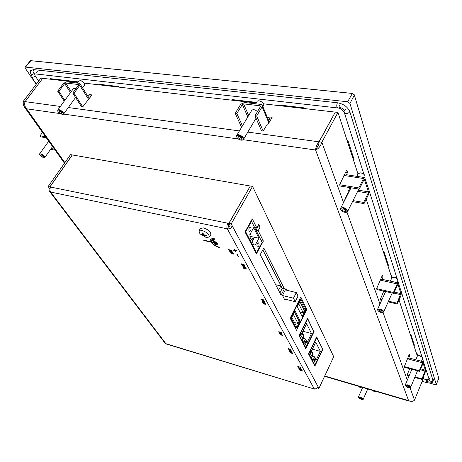 <?xml version="1.0" encoding="UTF-8"?>
<svg xmlns="http://www.w3.org/2000/svg" width="462" height="462" viewBox="0 0 462 462"><rect width="100%" height="100%" fill="white"/><g stroke="black" fill="none" stroke-linecap="round" stroke-linejoin="round"><path stroke-width="0.69" d="M90.864 96.454L88.519 99.301M88.04 96.57L89.449 94.6L91.967 94.912L82.738 106.849L81.479 106.682L72.742 93.064L74.012 93.226L82.738 106.849M89.449 94.6L90.581 96.419M267.856 118.601L268.867 116.874L272.153 117.284L268.104 124.232L267.279 124.128L263.184 131.139L261.532 130.919L255.001 115.771L256.676 115.979L263.184 131.139M268.867 116.874L269.704 118.896L268.607 120.767M271.113 119.069L269.704 118.896M408.783 355.486L409.742 355.74L408.818 357.934M419.323 370.691L419.548 371.379L423.146 363.276L425.34 370.137L422.02 378.852L422.239 379.516L425.421 371.748L425.825 368.947L423.458 361.81L422.568 362.832L419.323 370.691L404.348 366.609L409.268 354.342L409.742 355.74M381.728 276.75L383.05 277.038L382.005 279.308M393.445 292.486L393.745 293.387L397.58 284.817L398.019 284.615L400.877 293.566L396.974 303.147L397.262 304.019L401.016 295.536L401.455 292.267L398.308 282.894L397.291 283.905L393.445 292.486L376.617 288.669L382.432 275.219L383.05 277.038M345.218 199.249L344.773 199.174L348.342 192.123L348.134 191.534L349.838 188.173M345.616 172.141L347.568 172.442L346.402 174.711M358.841 187.913L359.251 189.143L363.941 179.764L364.495 179.672L368.381 191.834L368.22 193.145L363.646 202.431L364.039 203.615L368.607 194.335L369.08 190.419L364.697 177.564L363.542 178.528L358.841 187.913L339.651 184.777L346.731 169.97L347.568 172.442M381.97 299.647L380.393 299.278L383.749 291.118M409.309 375.329L407.247 374.757L409.673 368.688M60.366 106.456L25.087 101.628L42.741 78.332L77.957 82.403M25.087 101.628C24.186 104.019 24.665 106.41 26.542 108.795L24.469 107.092L23.239 104.429L23.25 101.38L24.994 101.859M410.187 401.212L408.599 400.623C411.226 401.703 413.19 401.524 414.501 400.098L424.052 376.732L423.758 375.814M335.175 112.312L318.982 141.822L319.132 142.232M318.341 145.218L316.788 147.794C317.977 146.529 318.768 144.548 319.161 141.846L321.852 142.215C320.559 146.246 318.468 148.851 315.586 150.011C315.644 147.384 316.776 144.652 318.982 141.822L247.823 132.092M324.711 376.01L408.599 400.623L315.586 150.011L316.788 147.794M335.106 112.099L263.479 103.823M256.173 102.98L84.251 83.125M25.046 101.721L42.683 78.407M23.25 101.38L40.904 78.124L42.625 78.321M357.998 173.972L337.947 112.422L321.852 142.215L343.537 202.57M337.947 112.422L335.285 112.116L319.161 141.846M417.336 356.11L399.047 299.977M391.845 277.858L366.216 199.191M36.203 84.315L25.231 68.157L25.052 67.238L30.417 60.655L352.131 93.422L354.262 94.756L438.767 378.17M354.048 94.439L352.373 93.428L30.798 60.672M352.373 93.428L347.638 101.773L25.56 67.088L30.873 60.678M25.052 67.238L25.56 67.088M429.452 383.056L435.204 384.661L436.278 384.563L438.883 378.049M438.888 377.881L436.278 384.563M436.278 384.396L349.925 103.43L354.4 95.074M347.638 101.773L349.925 103.43M33.021 73.781L31.745 75.445C30.325 73.273 30.001 71.61 30.781 70.461L33.622 69.623L337.41 102.766C343.607 103.921 347.753 106.913 349.849 111.752L433.217 381.075C432.519 382.253 430.567 382.444 427.356 381.629L428.026 379.983M345.582 108.986L344.427 111.128C343.474 108.945 341.591 107.594 338.796 107.069L339.957 104.926M34.581 73.845L35.152 75.832L38.669 81.064M423.215 378.782L426.755 379.764L429.238 379.735M278.765 105.59L280.336 105.122L303.777 107.819L305.931 108.726M280.965 105.192L281.993 105.965M49.422 79.106L50.335 78.661L78.332 81.884M52.235 78.881L53.159 79.539M99.018 84.835L100.058 84.384L117.983 86.446L119.797 87.231M101.732 84.575L102.68 85.256M231.121 100.087L232.542 99.625L254.447 102.142L256.254 102.841M233.477 99.728L234.482 100.479M346.95 140.061L348.29 141.638L354.083 159.482L353.69 160.747M352.806 158.027L353.678 158.229M357.571 172.661L358.373 173.348M383.108 251.045L384.217 252.269L388.478 265.402L388.068 266.274M387.191 263.583L387.959 263.796M390.944 275.098L392.336 277.287M410.181 334.153L411.122 335.141L414.391 345.212L413.987 345.83M413.138 343.231L413.819 343.445M416.204 352.627L417.105 353.569L417.798 355.694M282.53 295.524L293.486 298.221L295.201 301.669L298.042 296.038L296.35 292.567L293.486 298.221M285.32 289.899L296.35 292.567M284.292 298.96L295.201 301.669M302.327 338.022L303.349 335.938L301.871 333.05L300.843 335.141L302.327 338.022L300.45 335.037L300.843 335.141M300.45 335.037L301.484 332.946L301.871 333.05M306.439 345.992L307.438 343.924L306 341.118L304.995 343.191L306.439 345.992L304.608 343.081L304.995 343.191M304.608 343.081L305.613 341.014L306 341.118M305.515 338.998L303.753 342.613L302.206 339.628L303.979 335.995L302.235 332.582L306.612 323.677L311.498 333.529L307.218 342.336L305.515 338.998L302.864 338.276M311.498 333.529L302.905 331.231M299.11 335.418L305.844 347.834L313.767 331.485L307.611 318.924L299.451 335.51M307.276 318.838L307.611 318.924M305.284 347.678L305.844 347.834M203.055 233.183L202.096 234.471L200.912 233.957L201.305 234.621L203.598 235.88L204.227 234.8M202.541 234.067L202.108 232.865L203.02 233.056L203.447 234.263L204.568 235.008L206.023 235.06L206.41 235.73L204.955 235.678L205.313 235.054M205.105 235.048L204.504 236.076L204.955 235.678M204.504 236.076L205.203 236.81L204.747 236.723L203.598 235.88M206.358 237.583L199.948 233.841L199.03 231.133L202.067 230.486C207.022 232.242 209.384 234.43 209.159 237.052L206.173 237.543M203.268 233.801L202.483 235.141M204.296 236.613L204.683 235.019M201.698 234.321L201.305 234.621M199.03 231.133L200.213 228.575L203.395 227.882C208.576 229.718 211.047 232.011 210.799 234.76L209.159 237.052M262.11 300.317L262.762 300.698L261.844 300.161L262.272 300.144M262.762 300.704L263.173 300.329L264.085 301.132L262.855 300.335M263.092 300.739L263.311 300.531L263.79 300.866L263.507 300.981M263.057 300.872L261.844 300.161M263.38 301.501L264.408 302.044M264.073 301.415L262.41 301.207L264.114 301.49M264.206 301.68L264.691 302.223L264.38 301.674M262.687 301.363L264.697 302.217M262.895 301.663L263.178 301.761L262.89 301.674M262.416 301.195L263.265 301.94M263.178 303.291L263.525 303.101L262.976 303.043L263.525 303.101M263.207 303.436L264.501 304.054L263.201 303.447M264.501 304.054L265.535 304.158L264.495 304.065M264.46 303.32L265.535 304.163M264.634 303.378L264.951 303.476L264.628 303.39M264.951 303.476L265.829 304.337L264.945 303.488M262.884 303.118L263.635 303.944L265.823 304.348M299.826 368.179L301.397 369.213L300.098 368.705L299.809 368.174L300.941 368.376L298.429 367.642L299.561 368.099L299.85 368.63L298.885 368.474L301.397 369.213M299.838 368.612L298.804 368.324M298.435 367.631L300.941 368.376M302.408 371.044L302.027 370.362L302.067 370.83L300.618 369.981L300.895 370.484L300.069 370.241L299.52 369.629L299.902 370.316L302.402 371.055L301.773 370.287M299.78 369.692L300.883 370.466M300.872 370.045L302.061 370.813M233.212 253.101L233.812 254.187L233.212 253.101L233.385 253.904L231.687 252.864L230.567 252.72L231.693 252.853L233.379 253.886M233.206 253.112L232.917 253.049M233.812 254.187L230.885 252.916M231.901 253.742L230.567 252.72M241.713 264.062L242.977 264.882L241.944 264.639L242.966 264.865M243.272 264.934L244.652 265.442L243.266 264.945L243.018 264.38L243.266 264.945M244.652 265.442L241.776 264.79L241.395 263.825L242.781 264.31L241.383 263.842M242.793 264.339L243.757 264.224L243.139 264.12M242.764 264.137L243.145 264.102M243.018 264.38L244.103 264.46M278.99 331.924L280.001 332.553L279.14 332.317M279.146 332.305L279.995 332.536M280.088 332.224L281.243 332.871M281.618 333.125L280.347 332.039L278.684 331.762L278.973 332.415L281.606 333.137L281.381 332.721M278.684 331.756L279.868 332.12M279.868 332.039L281.387 332.709M280.215 334.673L282.299 335.389L282.744 335.112L279.793 333.911L282.478 335.042L280.215 334.673L282.513 335.181M279.799 333.899L281.797 334.442L282.796 335.366M288.808 349.226L289.426 349.416L288.802 349.237M288.282 348.827L290.419 349.595M288.005 348.66L288.692 349.318L290.361 349.792L290.656 349.578L290.026 349.11L288.3 348.614M288.305 348.602L290.69 349.717M289.247 351.051L289.755 351.969L289.801 351.663L292.024 352.159L289.252 351.039L292.024 352.159M289.813 351.669L290.009 352.044M210.672 239.53L210.672 239.53C211.25 238.646 212.549 238.404 214.564 238.808L214.559 238.825C212.543 238.421 211.244 238.658 210.666 239.541L210.868 241.701L203.632 240.113L203.875 240.517L211.105 242.111C213.063 244.762 215.887 246.598 219.571 247.62L219.34 247.216C216.008 246.292 213.456 244.635 211.671 242.238C213.479 244.629 216.031 246.281 219.346 247.199L219.34 247.216M219.346 247.199L219.571 247.62M211.267 239.888L211.434 241.828L211.261 239.893L214.795 239.241L214.559 238.825M214.564 238.808L214.801 239.224M211.671 242.238L214.056 242.764L215.465 245.218L216.031 245.339L212.97 240.003L212.399 239.876L213.819 242.354L211.434 241.828M211.446 241.817L213.808 242.336M210.857 241.684L203.632 240.113M212.41 239.865L212.97 240.003M212.982 239.992L216.031 245.339M216.216 242.146L216.788 242.267L217.96 244.323L216.782 242.284L216.21 242.157L217.377 244.213L217.954 244.34M236.925 254.343L238.271 256.791L237.22 254.412M237.225 254.395L238.559 256.855M214.304 241.02L214.882 241.129L214.304 241.02L216.418 244.716L216.99 244.843L214.876 241.141L216.99 244.843M235.741 251.721L235.118 250.583L235.453 251.657L234.823 250.52L233.2 250.156L234.713 250.312L234.084 249.174L235.002 250.381L234.084 249.174M235.118 250.583L236.631 250.739M233.091 249.954L234.702 250.294M292.128 352.754L292.793 353.563L292.388 352.824L292.446 353.326L290.945 352.448L291.239 352.985L290.396 352.743L289.824 352.102L290.228 352.829L292.793 353.563M291.227 352.968L289.824 352.102M291.21 352.506L291.493 353.055L292.434 353.309M290.09 350.525L291.718 351.599L290.384 351.08L290.078 350.519L291.227 350.71L288.658 349.977L290.13 351.01L289.143 350.866L291.718 351.599M290.119 350.993L289.056 350.704M288.663 349.965L291.227 350.71M279.568 333.09L280.486 333.593L279.591 333.218L279.839 332.923L279.337 333.166L280.295 333.795L281.196 333.408L281.901 334.228L282.091 333.911L280.544 333.252L281.035 333.2L282.132 334.147M279.291 332.929L279.932 333.096M280.55 333.235L280.48 333.604M281.86 333.986L281.346 333.957M243.711 267.712L243.93 268.243L243.711 267.712L244.069 267.683L245.004 268.497L243.93 268.243M243.936 268.231L244.993 268.48M243.399 267.492L243.757 268.393L246.616 269.057L243.387 267.51L243.948 267.446L245.287 268.561M245.293 268.549L246.5 268.844M242.827 266.176L245.709 267.371L242.729 266.164L245.045 266.181L241.926 265.061L244.883 266.256L242.423 265.968L245.397 267.192L243.07 267.134L245.703 267.388M245.316 267.169L242.937 266.897M244.802 266.233L242.423 265.968M245.045 266.181L241.926 265.061M230.29 251.623L231.664 251.934L231.976 252.489L230.29 251.623M230.347 251.64L231.959 252.466M229.66 251.288L232.068 252.668L231.953 251.998L232.548 251.934L229.66 251.288L231.531 251.692M232.675 252.16L231.439 251.524M231.97 252.004L232.363 252.731M228.667 249.497L231.728 250.82L229.47 250.947L232.04 251.01L228.673 249.486L232.04 251.01M231.699 250.808L229.331 250.699M298.983 368.647L299.457 369.508L301.767 369.889L299.232 368.722M299.237 368.705L299.428 369.074M299.434 369.063L301.68 369.739M299.526 369.23L299.705 369.583M298.55 366.805L300.369 367.336L297.771 366.447L298.7 367.094M300.283 367.18L297.771 366.447M263.294 302.125L265.286 303.297L263.883 302.772L263.565 302.194L263.611 302.702L262.711 302.477L262.37 301.853L262.543 302.598L265.286 303.297M262.376 301.842L262.711 302.477L263.6 302.685M261.313 299.255L260.88 299.33L261.631 299.832L263.507 300.092L261.561 299.318M261.688 299.52L263.173 299.907M263.369 299.763L263.502 300.098M260.886 299.318L261.423 299.451M314.079 331.583L305.798 348.671L299.018 335.608L307.559 318.26L313.762 331.497M300.288 299.578L299.896 298.775M306.837 309.494L296.5 330.359L290.159 318.145L300.791 296.997L306.837 309.494L305.549 309.17M295.357 328.159L295.64 327.593M322.805 349.399L314.865 366.135L308.501 353.875L316.678 336.89L322.805 349.399L316.73 337.526L308.916 353.759L314.911 365.327L322.511 349.318M284.361 288.79L281.069 295.178L260.221 254.649L263.814 248.007L284.361 288.79L282.305 288.294L262.826 249.838M279.914 292.931L282.305 288.294M263.363 241.048L256.41 253.846L245.016 231.918L252.298 218.878L256.826 227.957L258.743 224.486L260.083 227.206L258.177 230.665L263.363 241.048L261.197 240.592L255.988 230.215L257.894 226.761L257.704 226.368M258.177 230.665L255.988 230.215M260.083 227.206L257.894 226.761M256.826 227.957L254.631 227.506L251.241 220.767M285.337 299.22L284.881 300.109L282.478 295.42L286.018 288.548L286.885 290.28M164.899 342.943L166.459 344.051M252.558 186.405L250.312 186.013L228.927 223.441L231.196 223.908L252.558 186.405L333.708 356.704L318.942 388.386L232.525 226.392C231.231 228.263 229.498 229.077 227.333 228.84L50.572 192.036L165.893 343.676L314.483 389.085L315.251 388.883M318.942 388.386L317.44 387.93M250.237 186.146L228.777 223.412L227.795 223.21C226.784 225.277 226.634 227.154 227.333 228.84L314.166 388.761C315.916 389.108 317.25 388.496 318.168 386.937M227.333 228.84L228.534 226.744L230.261 225.924L228.927 223.441M228.534 226.744L228.69 224.867L227.795 223.21L50.722 187.07C49.688 188.843 49.636 190.494 50.572 192.036L49.653 191.551L49.988 188.843M50.722 187.07L49.977 186.919L72.361 154.943L250.161 185.99M50.445 187.532L49.977 186.919M228.69 224.867L229.666 225.069L228.777 223.412M231.196 223.908L232.525 226.392L230.261 225.924M48.146 186.544L49.861 186.891L72.245 154.926L70.53 154.626L48.146 186.544L49.867 188.819M50.404 187.612L49.861 186.891M253.465 239.818L253.407 238.479L252.997 240.142L253.465 239.818M253.817 244.594L254.146 244.762C253.084 244.259 252.599 242.885 252.691 240.638L252.16 239.611L251.472 239.559C250.387 239.045 249.884 237.647 249.977 235.372L249.705 234.846L253.678 227.685L258.986 238.219L255.099 245.322L254.839 244.814M251.149 239.397L252.16 239.611M250.058 234.217L250.312 234.904L250.779 234.581L250.612 233.212M258.986 238.219L249.959 236.325M249.318 227.864L250.496 227.067C251.501 228.944 251.161 230.353 249.48 231.306C248.689 230.653 248.637 229.51 249.318 227.864M257.386 243.676L258.541 242.873C259.471 244.704 259.13 246.079 257.513 247.003C256.768 246.379 256.728 245.27 257.386 243.676M245.16 231.658L245.674 231.768L256.514 252.679L262.081 242.44L251.49 221.344L245.674 231.768M250.976 221.24L251.49 221.344M255.705 252.5L256.514 252.679M311.642 356.081L312.618 354.036L311.232 351.328L310.245 353.378L311.642 356.081L310.245 353.378M309.863 353.268L310.851 351.224L311.232 351.328M315.494 363.559L316.458 361.532L315.107 358.899L314.137 360.926L315.494 363.559L314.137 360.926M313.762 360.816L314.726 358.789L315.107 358.899M314.645 356.86L312.953 360.406L311.503 357.6L313.201 354.048L311.567 350.843L315.76 342.123L320.345 351.374L316.245 359.996L314.645 356.86L312.185 356.167M320.345 351.374L312.376 349.156M308.599 353.673L308.916 353.759M316.418 337.439L316.73 337.526M314.368 365.171L314.911 365.327M291.817 318.052L291.435 318.809L291.037 318.705L291.412 317.948L291.817 318.052L291.499 317.446L290.627 317.221M291.435 318.809L296.2 328.014L295.807 327.91L291.037 318.705M296.2 328.014L296.569 327.269L296.87 327.858L297.332 326.929L297.574 327.396L297.164 327.263M299.751 300.046L291.724 316.02L291.326 315.916L299.347 299.948L299.988 300.543L300.45 299.619L300.756 300.236L301.126 299.497L300.531 299.78M291.724 316.02L291.972 316.505L291.574 316.401L291.326 315.916M297.574 327.396L305.394 311.613L305.163 311.14L305.613 310.227L305.324 309.632L305.682 308.899L301.126 299.497M303.216 312.889L304.331 310.643L299.942 301.663L298.804 303.932L303.216 312.889L299.896 312.041M297.973 323.446L299.099 321.177L294.606 312.3L293.451 314.593L297.973 323.446L294.508 322.54M291.817 317.313L295.051 310.862L300.098 320.871L296.939 327.252L291.817 317.313M298.77 320.524L300.098 320.871M305.318 310.354L302.188 316.655L297.193 306.601L300.387 300.231L305.318 310.354L304.031 310.025M294.935 327.344L295.599 327.518M296.35 327.72L296.87 327.858M291.972 316.505L291.499 317.446M299.584 299.405L300.45 299.619M275.693 284.725L280.832 285.955L282.161 288.577M278.569 290.321L280.832 285.955M41.164 154.724L42.7 155.509L43.572 156.693L42.902 157.086L41.366 156.3L40.494 155.117L41.164 154.724M41.366 156.3L42.14 155.226M42.902 157.086L43.376 156.427M43.388 157.744L39.645 154.735C39.258 152.073 46.575 157.276 43.913 157.767L43.388 157.744M43.977 157.756L44.762 157.502C43.988 154.989 42.273 153.771 39.628 153.846L39.611 154.603M51.172 148.562L54.424 149.122M46.333 137.774L40.783 136.862L40.032 135.816L45.588 136.723M50.606 149.353L55.145 150.138M40.032 135.816L42.516 132.415M359.269 398.175L359.679 397.788L361.047 398.198L362.006 399.001L361.596 399.387L359.269 398.175M360.227 398.972L360.62 398.071M361.596 399.387L361.827 398.85M362.774 399.232L362.578 399.769L358.483 397.892C359.361 397.02 360.787 397.464 362.774 399.232M362.762 399.717L363.109 399.081C361.423 397.389 359.829 396.783 358.333 397.262L358.402 397.718M375.444 391.216L375.132 391.943L373.943 391.597L373.539 390.656M361.336 387.069L361.013 387.791L359.852 387.451L359.424 386.509M361.013 387.791L360.591 386.85M375.132 391.943L374.728 391.002M406.658 386.417L406.375 385.643L407.582 385.643L409.066 386.411L409.344 387.179L408.137 387.179L406.658 386.417L406.976 385.643M408.137 387.179L408.564 386.151M407.426 385.21C409.8 386.134 410.66 386.965 409.996 387.71C408.165 387.82 406.652 387.173 405.457 385.764C405.295 385.048 405.948 384.863 407.426 385.21M410.158 387.664L410.666 387.323C410.654 386.411 409.592 385.579 407.478 384.834L405.266 385.008L405.382 385.614M421.87 356.878L420.091 355.763L418.93 355.648M415.806 359.771L417.359 356.046L418.358 355.613L419.577 355.775L422.297 357.259L422.69 358.275L421.448 361.272M407.247 374.757L407.484 375.421L409.084 375.866M404.348 366.609L404.597 367.296L419.548 371.379M422.239 379.516L414.755 377.442M422.02 378.852L414.98 376.9M423.394 361.792L408.945 357.946L408.033 358.951L407.392 358.778M379.169 311.076L378.805 310.071L380.128 309.927L381.826 310.793L382.19 311.804L380.861 311.942L379.169 311.076L379.666 309.979M380.861 311.942L381.462 310.608M379.926 309.361C382.831 310.47 383.766 311.527 382.732 312.537C380.688 312.693 379.048 311.966 377.806 310.343C377.558 309.39 378.262 309.061 379.926 309.361M382.807 312.52L383.651 312.012C383.703 310.77 382.478 309.742 379.983 308.922L377.593 309.315L377.772 310.273M396.338 278.026L394.946 277.339M390.355 281.144L391.915 277.702L394.311 277.206L397.17 278.65L397.874 280.307L396.858 282.577M380.393 299.278L380.7 300.15L381.647 300.369M376.617 288.669L376.934 289.564L393.745 293.387M397.262 304.019L388.19 301.9M396.974 303.147L388.513 301.172M398.215 282.877L381.999 279.308L380.954 280.295L380.174 280.128M342.504 210.562L342.001 209.194L343.474 208.812L345.449 209.812L345.94 211.18L344.467 211.556L342.504 210.562L343.37 208.841M344.467 211.556L345.368 209.771M343.191 208.044C346.904 209.465 347.898 210.891 346.177 212.318C343.924 212.456 342.169 211.596 340.921 209.742C340.534 208.408 341.291 207.842 343.191 208.044M346.107 212.335L347.557 211.567C347.747 209.777 346.309 208.426 343.254 207.507L340.69 208.2L340.95 209.8M356.803 176.334L358.171 173.625L360.747 172.823L362.872 173.585C364.599 174.676 365.275 175.785 364.905 176.894L364.576 177.547M344.773 199.174L344.97 199.734M339.651 184.777L340.084 186.001L359.251 189.143M364.039 203.615L352.535 201.623M363.646 202.431L353.043 200.6M364.558 177.547L346.102 174.665L344.918 175.606L343.913 175.45M349.63 187.566L350.057 189.686M349.844 190.096L348.937 189.946M241.793 138.046L241.459 139.253L239.564 138.981L237.988 137.509L238.311 136.296L240.217 136.561L241.793 138.046M237.988 137.509L238.687 136.348M239.564 138.981L240.719 137.035M236.931 137.358L236.833 137.116C235.632 132.126 246.812 138.946 241.886 140.2C239.79 140.182 238.138 139.235 236.931 137.358M241.793 140.211L243.41 139.518C244.964 137.295 237.942 133.01 236.717 135.435L236.867 137.208M236.717 135.435L251.732 110.383C253.164 109.142 255.082 109.552 257.484 111.602M255.682 103.794L257.011 101.582C258.316 99.035 265.165 103.245 263.548 105.596L262.895 106.693M256.676 115.979L262.133 106.791L262.272 105.209L260.88 104.4L244.41 102.489L240.714 104.273L235.21 113.305L236.839 113.508L242.336 104.464L243.572 103.869L260.042 105.798L260.51 106.064L260.458 106.595L255.001 115.771M236.839 113.508L242.44 125.883M268.867 122.921L268.33 121.633L268.457 120.051L262.37 105.434M255.446 119.248L256.566 119.392M235.21 113.305L241.58 127.321M61.879 112.572L61.966 113.681L60.522 113.479L58.986 112.162L58.893 111.053L60.337 111.255L61.879 112.572M58.986 112.162L59.714 111.169M60.522 113.479L61.446 112.202M58.183 112.052L57.773 111.163C57.271 107.658 65.835 113.999 62.364 114.559L58.183 112.052M62.428 114.559L63.456 114.218C64.772 112.716 58.807 108.299 57.767 110.014L57.756 111.105M57.767 110.014L73.522 88.467L76.057 88.519M83.426 82.167L82.138 81.191M77.443 83.102L79.071 80.873L81.098 80.694L84.188 83.033L84.604 85.06L82.582 87.849M74.012 93.226L79.764 85.337L79.99 83.703L79.175 83.304L66.615 81.849L63.433 83.414L57.675 91.187L58.917 91.343L64.674 83.558L65.737 83.039L78.297 84.506L78.488 85.187L72.742 93.064M58.917 91.343L64.836 100.346M88.664 99.532L88.115 98.654L88.323 97.026L80.082 83.853M57.675 91.187L64.241 101.161M59.644 113.519L26.542 108.795L64.882 162.676M239.408 130.937L68.301 107.536M315.586 150.011L243.278 139.703M238.334 138.998L63.56 114.074M414.501 400.098L410.048 387.693M407.317 380.099L383.021 312.474M379.989 304.031L346.968 212.122M31.41 76.871L31.491 76.987C32.548 77.61 33.766 77.229 35.152 75.832M33.622 69.623C32.692 71.581 33.01 72.984 34.563 73.845L34.783 73.868M337.41 102.766C336.475 105.244 336.55 106.965 337.624 107.941L337.786 107.964M349.849 111.752C347.834 113.877 345.98 114.143 344.3 112.543L344.225 112.312M433.217 380.122C431.93 381.71 430.659 381.751 429.4 380.243L425.872 369.15M426.582 382.623L426.755 379.764M36.024 73.204L37.301 71.529M429.412 379.071L430.093 377.379M422.568 362.832L408.033 358.951M420.593 368.849L425.34 370.137M425.207 371.073L420.235 369.721M397.291 283.905L380.954 280.295M394.329 292.082L400.877 293.566M400.733 294.658L393.872 293.099M363.542 178.528L344.918 175.606M350.057 188.814L350.462 188.877M358.264 190.165L368.381 191.834M364.495 179.672L364.044 179.597M368.22 193.145L357.652 191.389M247.823 116.903L242.336 104.464M260.412 106.676L260.042 105.798M243.572 103.869L248.672 115.488M268.33 121.633L262.133 106.791M70.495 92.602L64.674 83.558M78.598 84.991L78.297 84.506M65.737 83.039L71.235 91.597M88.115 98.654L79.764 85.337M324.584 376.282L409.315 401.155M24.469 107.092L64.484 163.242M31.491 76.987L36.342 84.136M34.454 73.816L337.624 107.941C340.355 108.114 342.579 109.65 344.3 112.543L363.952 174.365M423.573 361.919L422.534 358.651M422.008 356.987L401.513 292.527M398.515 283.096L397.73 280.63M397.077 278.563L369.161 190.76M365.09 177.951L364.813 177.073M422.153 381.387L426.536 382.605C429.856 383.154 431.531 383.183 431.56 382.686C432.888 382.38 433.466 381.208 433.292 379.163M166.308 344.005L314.483 389.085M49.653 191.551L165.067 343.162M252.362 240.003L252.997 240.142M250.173 237.791L253.355 238.467M249.746 234.783L250.312 234.904M43.913 157.767L44.283 157.75M39.645 154.735L39.547 154.383M44.762 157.502L52.604 146.57M39.628 153.846L48.77 141.187M362.578 399.769L362.895 399.676M358.483 397.892L358.339 397.591M363.144 399.463L367.746 388.952M358.333 397.262L362.658 387.462M409.996 387.71L410.331 387.612M405.457 385.764L405.295 385.447M410.666 387.323L417.498 370.819M405.266 385.008L411.838 369.277M382.732 312.537L383.102 312.451M377.806 310.343L377.627 310.014M383.651 312.012L392.169 293.029M377.593 309.315L385.643 291.545M346.177 212.318L346.564 212.26M340.921 209.742L340.731 209.402M347.557 211.567L358.812 189.073M340.69 208.2L351.01 187.791M241.886 140.2L242.279 140.182M236.833 137.116L236.665 136.758M243.41 139.518L256.058 118.214M62.364 114.559L62.763 114.559M57.773 111.163L57.652 110.782M63.456 114.218L75.583 97.494"/></g></svg>
